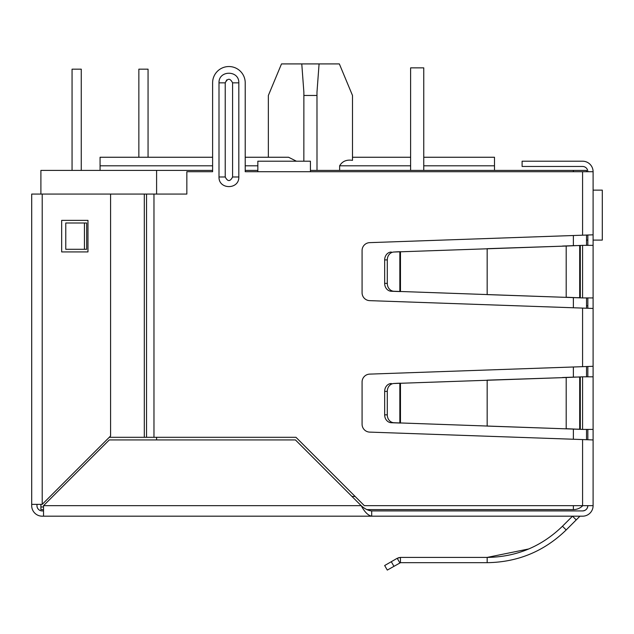 <?xml version="1.0" encoding="UTF-8"?>
<svg xmlns="http://www.w3.org/2000/svg" width="634" height="634" viewBox="0 0 634 634"><rect width="100%" height="100%" fill="white"/><g stroke="black" fill="none" stroke-linecap="round" stroke-linejoin="round"><path stroke-width="0.95" d="M593.099 234.826L593.099 308.457L369.685 300.643A7.885 7.885 0 0 1 362.077 292.757L362.077 250.525A7.885 7.885 0 0 1 369.685 242.64L593.099 234.826L593.099 171.719A10.516 10.516 0 0 0 582.583 161.202L522.099 161.202L522.099 166.465L582.583 166.465A5.262 5.262 0 0 1 587.837 171.719M593.099 358.416L593.099 363.67M586.521 305.826L587.837 305.826M593.099 308.457L593.099 505.663L364.328 505.663L295.967 437.301L144.306 437.301L144.306 194.067L186.84 194.067L186.84 171.719L212.612 171.719L212.612 82.84L212.612 157.256L100.069 157.256L100.069 170.403M579.706 516.433A0.84 0.84 0 0 1 580.292 516.187A0.84 0.84 0 0 0 579.706 516.433L576.227 519.904L572.51 516.187L562.469 526.228L566.194 529.945C544.194 551.318 517.859 562.231 487.166 562.675L400.466 562.675L400.466 557.413L487.166 557.413C516.377 557.001 541.476 546.603 562.469 526.228M528.804 548.941L487.166 557.413L487.166 562.675M393.92 566.265L391.289 561.708L384.664 565.536L387.295 570.085L400.466 562.675L399.84 562.841L397.209 558.292L400.466 557.413L398.382 557.761M582.583 510.925A5.262 5.262 0 0 0 587.837 505.663C587.528 508.856 585.776 510.608 582.583 510.925L371.69 510.925C368.188 510.616 364.685 508.864 361.174 505.663L295.436 439.933L109.27 439.933L43.532 505.663L43.532 516.187L42.216 516.187A10.516 10.516 0 0 1 31.7 505.663L31.7 194.067L144.306 194.067L144.306 437.301L109.27 437.301M371.69 510.925L371.69 516.187L369.685 516.187M593.099 505.663A10.516 10.516 0 0 1 582.583 516.187L580.292 516.187M576.227 519.904L566.194 529.945M391.289 561.708L397.209 558.292M593.099 376.818L582.583 376.818L582.583 429.408L593.099 429.408M582.583 429.408L566.194 428.711L566.194 377.523L582.583 376.818M579.706 377.048L575.989 377.048L579.706 377.048L579.706 429.178L580.3 429.329L575.989 429.178L579.706 429.178M562.469 428.711L393.92 422.727A7.885 6.831 -90 0 1 387.295 414.842L387.295 391.384A7.885 6.831 -90 0 1 393.92 383.499L566.194 377.523L487.166 380.154L487.166 426.08L575.989 429.178M562.469 377.523L575.989 377.048M397.209 422.941L399.84 422.941L399.84 383.293L397.209 383.293L400.466 383.182L400.466 423.052L391.289 422.727A7.885 6.831 90 0 1 384.664 414.842L384.664 391.384L387.295 391.384M393.92 383.499L397.209 383.293M391.289 383.499A7.885 6.831 90 0 0 384.664 391.384M593.099 245.35L582.583 245.35L582.583 297.932L593.099 297.932M582.583 297.932L566.194 297.235L566.194 246.047L582.583 245.35M579.706 245.58L575.989 245.58L579.706 245.58L579.706 297.703L580.3 297.853L575.989 297.703L579.706 297.703M562.469 297.235L393.92 291.26A7.885 6.831 -90 0 1 387.295 283.374L387.295 259.908A7.885 6.831 -90 0 1 393.92 252.023L566.194 246.047L487.166 248.679L487.166 294.604L575.989 297.703M562.469 246.047L575.989 245.58M397.209 291.466L399.84 291.466L399.84 251.817L397.209 251.817L400.466 251.706L400.466 291.577L391.289 291.26A7.885 6.831 90 0 1 384.664 283.374L384.664 259.908L387.295 259.908M393.92 252.023L397.209 251.817M391.289 252.023A7.885 6.831 90 0 0 384.664 259.908M587.837 245.35L587.837 235.079M587.837 308.203L587.837 297.932M587.837 376.818L587.837 366.555M587.837 439.679L587.837 429.408M43.532 510.925L42.216 510.925A5.262 5.262 0 0 1 36.962 505.663L36.962 504.355M582.583 516.187L371.69 516.187C368.18 515.553 364.677 512.05 361.174 505.663L43.532 505.663M371.69 516.187L43.532 516.187M593.099 439.933L369.685 432.111A7.885 7.885 0 0 1 362.077 424.233L362.077 382.001A7.885 7.885 0 0 1 369.685 374.115L593.099 366.301M593.099 171.719L310.43 171.719L310.43 161.202L257.84 161.202L257.84 171.719L245.215 171.719L245.215 82.84L245.215 157.256L288.565 157.256L296.427 161.202M226.766 79.852L225.228 82.84L225.228 157.256M245.215 82.84A16.302 16.302 0 0 0 228.914 66.538A16.302 16.302 0 0 0 212.612 82.84M84.433 222.994L86.66 222.994L86.66 249.289L65.77 249.289L65.77 222.994L84.433 222.994L84.433 249.289M238.82 176.981C239.248 189.796 218.579 189.796 218.999 176.981L218.999 82.84C218.579 70.033 239.248 70.033 238.82 82.84L238.82 176.981L232.591 176.981C230.142 181.736 227.685 181.736 225.228 176.981L225.228 82.84C227.685 78.085 230.142 78.085 232.591 82.84L232.591 176.981M42.216 510.925A5.262 5.262 0 0 1 36.962 505.663A5.262 5.262 0 0 0 42.216 510.925M31.7 504.355L42.216 504.355L110.585 435.986L110.585 194.067M61.672 220.363L87.968 220.363L87.968 251.92L61.672 251.92L61.672 220.363M268.356 157.256L268.356 95.465L281.504 63.915L339.349 63.915L352.496 95.465L352.496 160.347L352.496 95.465L352.496 157.256L410.61 157.256L410.61 67.854L410.61 170.403M317 170.403L316.976 92.247L319.076 63.915M573.374 505.663L573.374 509.609A13.148 13.148 0 0 0 582.765 505.663A13.148 13.148 0 0 1 573.374 509.609L366.856 509.609M43.532 509.609L40.901 509.609L40.901 504.355M212.612 170.403L40.901 170.403L40.901 194.067M43.532 506.978L40.901 506.978M245.215 170.403L257.84 170.403M310.43 170.403L586.521 170.403L586.521 171.719M156.598 170.403L156.598 194.067M156.598 437.301L156.598 439.933M586.521 235.119L586.521 245.35M586.521 297.932L586.521 308.164M586.521 366.587L586.521 376.818M586.521 429.408L586.521 439.639M494.488 170.403L494.488 165.807L423.758 165.807M352.496 160.347C346.56 159.451 342.273 161.274 339.642 165.807L339.642 170.403M423.758 157.256L494.488 157.256L494.488 165.807M301.776 63.915L303.876 92.247L303.852 161.202M303.852 95.465L317 95.465M148.055 157.256L148.055 69.169L138.854 69.169L138.854 157.256M72.062 170.403L72.062 69.169L81.263 69.169L81.263 170.403M602.3 215.108L602.3 190.129L602.3 240.088L593.099 240.088M602.3 190.129L593.099 190.129M586.521 240.088L587.837 240.088M423.758 170.403L423.758 67.854L410.61 67.854M580.3 429.329L580.3 376.897M393.92 422.727L391.289 422.727M387.295 414.842L384.664 414.842M580.3 297.853L580.3 245.429M393.92 291.26L391.289 291.26M387.295 283.374L384.664 283.374M582.583 439.552L582.583 505.663M582.583 171.719L582.583 235.206M582.583 308.076L582.583 366.682M310.43 171.719L257.84 171.719M153.975 194.067L153.975 437.301M238.82 82.84L232.591 82.84M218.999 176.981L225.228 176.981L225.228 82.84L218.999 82.84M146.533 194.067L146.533 437.301M42.216 504.355L42.216 194.067M355.127 496.462L351.973 496.462M573.374 439.227L573.374 429.091M573.374 377.143L573.374 367.007M573.374 307.752L573.374 297.615M573.374 245.667L573.374 235.531M573.374 171.719L573.374 170.403M410.61 165.807L339.642 165.807M257.84 165.807L245.215 165.807M212.612 165.807L100.069 165.807"/></g></svg>
